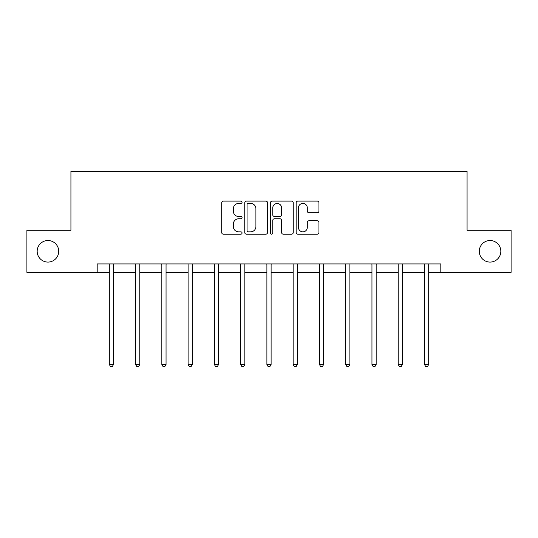 <?xml version="1.0" encoding="UTF-8"?>
<svg xmlns="http://www.w3.org/2000/svg" width="538" height="538" viewBox="0 0 538 538"><rect width="100%" height="100%" fill="white"/><g stroke="black" fill="none" stroke-linecap="round" stroke-linejoin="round"><path stroke-width="0.81" d="M479.277 251.307A10.773 10.773 0 0 0 490.057 262.08A10.773 10.773 0 0 0 500.831 251.307A10.773 10.773 0 0 0 490.057 240.533A10.773 10.773 0 0 0 479.277 251.307M37.169 251.307A10.773 10.773 0 0 0 47.943 262.08A10.773 10.773 0 0 0 58.723 251.307A10.773 10.773 0 0 0 47.943 240.533A10.773 10.773 0 0 0 37.169 251.307M242.066 202.268A1.157 1.157 0 0 0 240.91 201.111L223.351 201.111A1.654 1.654 0 0 0 221.696 202.759L221.696 232.503A1.654 1.654 0 0 0 223.351 234.158L240.91 234.158A1.157 1.157 0 0 0 242.066 233.001A1.157 1.157 0 0 0 240.91 231.844L238.637 231.844A5.286 5.286 0 0 1 233.344 226.559L233.344 224.077A5.286 5.286 0 0 1 238.637 218.791L240.91 218.791A1.157 1.157 0 0 0 242.066 217.634A1.157 1.157 0 0 0 240.91 216.478L238.637 216.478A5.286 5.286 0 0 1 233.344 211.192L233.344 208.71A5.286 5.286 0 0 1 238.637 203.425L240.91 203.425A1.157 1.157 0 0 0 242.066 202.268M317.299 212.759A1.654 1.654 0 0 0 318.947 211.104L318.947 202.759A1.654 1.654 0 0 0 317.299 201.111L297.796 201.111A1.654 1.654 0 0 0 296.142 202.759L296.142 232.503A1.654 1.654 0 0 0 297.796 234.158L317.299 234.158A1.654 1.654 0 0 0 318.947 232.503L318.947 222.429A1.654 1.654 0 0 0 317.299 220.775L308.953 220.775A1.654 1.654 0 0 0 307.299 222.429L307.299 227.426A4.418 4.418 0 0 1 302.881 231.844A4.418 4.418 0 0 1 298.456 227.426L298.456 207.843A4.418 4.418 0 0 1 302.881 203.425A4.418 4.418 0 0 1 307.299 207.843L307.299 211.104A1.654 1.654 0 0 0 308.953 212.759L317.299 212.759M97.19 272.349L26.9 272.349L26.9 230.257L70.929 230.257L70.929 171.333L467.071 171.333L467.071 230.257L511.1 230.257L511.1 272.349L440.81 272.349L440.81 263.929L97.19 263.929L97.19 272.349L109.315 272.349M267.554 202.759A1.654 1.654 0 0 0 265.9 201.111L246.404 201.111A1.654 1.654 0 0 0 244.75 202.759L244.75 232.503A1.654 1.654 0 0 0 246.404 234.158L265.9 234.158A1.654 1.654 0 0 0 267.554 232.503L267.554 202.759M272.1 201.111L291.596 201.111A1.654 1.654 0 0 1 293.25 202.759L293.25 232.503A1.654 1.654 0 0 1 291.596 234.158L283.25 234.158A1.654 1.654 0 0 1 281.603 232.503L281.603 220.446A1.654 1.654 0 0 0 279.948 218.791L274.414 218.791A1.654 1.654 0 0 0 272.759 220.446L272.759 233.001A1.157 1.157 0 0 1 271.603 234.158A1.157 1.157 0 0 1 270.446 233.001L270.446 202.759A1.654 1.654 0 0 1 272.1 201.111M113.518 272.349L135.576 272.349M139.786 272.349L161.837 272.349M166.047 272.349L188.105 272.349M192.315 272.349L214.366 272.349M218.576 272.349L240.634 272.349M244.844 272.349L266.895 272.349M271.105 272.349L293.156 272.349M297.366 272.349L319.424 272.349M323.634 272.349L345.685 272.349M349.895 272.349L371.953 272.349M376.163 272.349L398.214 272.349M402.424 272.349L424.482 272.349M428.685 272.349L440.81 272.349M248.22 203.425A1.157 1.157 0 0 0 247.063 204.581L247.063 230.688A1.157 1.157 0 0 0 248.22 231.844L250.614 231.844A5.286 5.286 0 0 0 255.906 226.559L255.906 208.71A5.286 5.286 0 0 0 250.614 203.425L248.22 203.425M281.603 207.924A4.418 4.418 0 0 0 277.178 203.505A4.418 4.418 0 0 0 272.759 207.924L272.759 214.823A1.654 1.654 0 0 0 274.414 216.478L279.948 216.478A1.654 1.654 0 0 0 281.603 214.823L281.603 207.924M113.74 263.929L113.639 264.178A1.681 1.681 0 0 0 113.518 264.81L113.518 364.475L109.315 364.475L109.315 264.81A1.681 1.681 0 0 0 109.187 264.178L109.093 263.929M113.518 364.475L112.26 366.667L110.572 366.667L109.315 364.475M140.008 263.929L139.907 264.178A1.681 1.681 0 0 0 139.786 264.81L139.786 364.475L135.576 364.475L135.576 264.81A1.681 1.681 0 0 0 135.455 264.178L135.354 263.929M139.786 364.475L138.522 366.667L136.84 366.667L135.576 364.475M166.269 263.929L166.168 264.178A1.681 1.681 0 0 0 166.047 264.81L166.047 364.475L161.837 364.475L161.837 264.81A1.681 1.681 0 0 0 161.716 264.178L161.615 263.929M166.047 364.475L164.783 366.667L163.101 366.667L161.837 364.475M192.537 263.929L192.436 264.178A1.681 1.681 0 0 0 192.315 264.81L192.315 364.475L188.105 364.475L188.105 264.81A1.681 1.681 0 0 0 187.984 264.178L187.883 263.929M192.315 364.475L191.051 366.667L189.369 366.667L188.105 364.475M218.798 263.929L218.697 264.178A1.681 1.681 0 0 0 218.576 264.81L218.576 364.475L214.366 364.475L214.366 264.81A1.681 1.681 0 0 0 214.245 264.178L214.144 263.929M218.576 364.475L217.312 366.667L215.63 366.667L214.366 364.475M245.059 263.929L244.965 264.178A1.681 1.681 0 0 0 244.844 264.81L244.844 364.475L240.634 364.475L240.634 264.81A1.681 1.681 0 0 0 240.513 264.178L240.412 263.929M244.844 364.475L243.579 366.667L241.892 366.667L240.634 364.475M271.327 263.929L271.226 264.178A1.681 1.681 0 0 0 271.105 264.81L271.105 364.475L266.895 364.475L266.895 264.81A1.681 1.681 0 0 0 266.774 264.178L266.673 263.929M271.105 364.475L269.841 366.667L268.159 366.667L266.895 364.475M297.588 263.929L297.487 264.178A1.681 1.681 0 0 0 297.366 264.81L297.366 364.475L293.156 364.475L293.156 264.81A1.681 1.681 0 0 0 293.035 264.178L292.941 263.929M297.366 364.475L296.108 366.667L294.421 366.667L293.156 364.475M323.856 263.929L323.755 264.178A1.681 1.681 0 0 0 323.634 264.81L323.634 364.475L319.424 364.475L319.424 264.81A1.681 1.681 0 0 0 319.303 264.178L319.202 263.929M323.634 364.475L322.37 366.667L320.688 366.667L319.424 364.475M350.117 263.929L350.016 264.178A1.681 1.681 0 0 0 349.895 264.81L349.895 364.475L345.685 364.475L345.685 264.81A1.681 1.681 0 0 0 345.564 264.178L345.463 263.929M349.895 364.475L348.631 366.667L346.949 366.667L345.685 364.475M376.385 263.929L376.284 264.178A1.681 1.681 0 0 0 376.163 264.81L376.163 364.475L371.953 364.475L371.953 264.81A1.681 1.681 0 0 0 371.832 264.178L371.731 263.929M376.163 364.475L374.899 366.667L373.217 366.667L371.953 364.475M402.646 263.929L402.545 264.178A1.681 1.681 0 0 0 402.424 264.81L402.424 364.475L398.214 364.475L398.214 264.81A1.681 1.681 0 0 0 398.093 264.178L397.992 263.929M402.424 364.475L401.16 366.667L399.478 366.667L398.214 364.475M428.907 263.929L428.813 264.178A1.681 1.681 0 0 0 428.685 264.81L428.685 364.475L424.482 364.475L424.482 264.81A1.681 1.681 0 0 0 424.361 264.178L424.26 263.929M428.685 364.475L427.428 366.667L425.74 366.667L424.482 364.475"/></g></svg>
